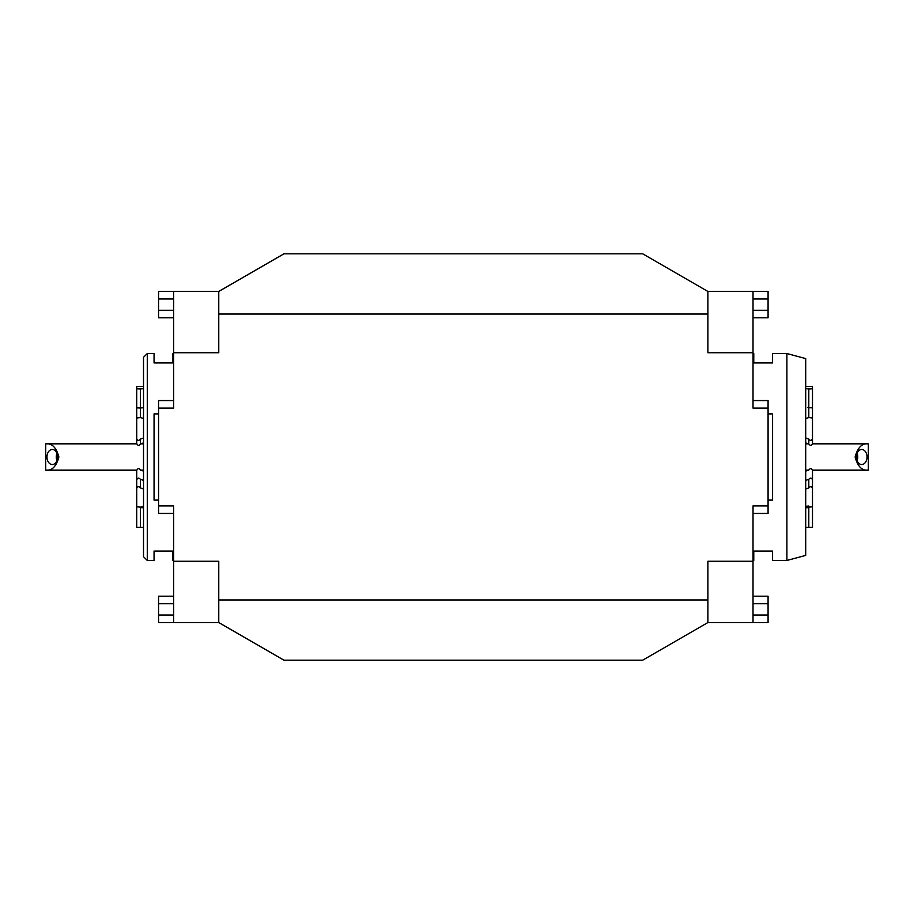 <?xml version="1.0" encoding="UTF-8"?>
<svg xmlns="http://www.w3.org/2000/svg" width="914" height="914" viewBox="0 0 914 914"><rect width="100%" height="100%" fill="white"/><g stroke="black" fill="none" stroke-linecap="round" stroke-linejoin="round"><path stroke-width="1.37" d="M218.766 599.972L707.882 599.972L707.882 622.548L642.713 660.171L283.934 660.171L218.766 622.548L218.766 561.265L173.626 561.265L173.626 622.548L218.766 622.548M173.626 317.798L158.568 317.798L158.568 291.452L173.626 291.452L173.626 352.735L218.766 352.735L218.766 291.452L283.934 253.829L642.713 253.829L707.882 291.452L707.882 314.028L218.766 314.028M786.885 353.535L805.702 358.574L805.702 555.426L786.885 560.465L786.885 353.535L772.593 353.535L772.593 362.938L753.776 362.938L753.776 353.535L753.022 353.535L753.022 400.561L768.08 400.561L768.08 408.09L753.022 408.09L753.022 352.735L707.882 352.735L707.882 314.028M707.882 599.972L707.882 561.265L753.022 561.265L753.022 505.91L768.08 505.91L768.08 513.439L753.022 513.439L753.022 560.465L753.776 560.465L753.776 551.062L772.593 551.062L772.593 560.465L786.885 560.465M707.882 291.452L753.022 291.452L753.022 352.735M753.022 596.202L768.08 596.202L768.08 622.548L707.882 622.548M753.022 622.548L753.022 561.265M753.022 317.798L768.08 317.798L768.08 291.452L753.022 291.452M768.08 408.09L768.08 505.91M147.28 560.465L143.521 556.706L143.521 357.294L147.28 353.535L147.28 560.465L154.055 560.465L154.055 551.062L172.872 551.062L172.872 560.465L173.626 560.465L173.626 513.439L158.568 513.439L158.568 505.91L173.626 505.91L173.626 561.265M173.626 352.735L173.626 408.09L158.568 408.09L158.568 400.561L173.626 400.561L173.626 353.535L172.872 353.535L172.872 362.938L154.055 362.938L154.055 353.535L147.28 353.535M173.626 291.452L218.766 291.452M173.626 596.202L158.568 596.202L158.568 622.548L173.626 622.548M158.568 505.91L158.568 408.09M868.3 443.827C862.073 443.084 857.686 447.472 855.127 457C857.686 466.528 862.073 470.916 868.3 470.173L868.3 443.827L812.466 443.827M856.395 457A7.529 5.324 90 0 0 861.719 464.529A7.529 5.324 90 0 0 867.032 457A7.529 5.324 90 0 0 861.719 449.471A7.529 5.324 90 0 0 856.395 457M857.058 460.645A7.529 5.324 90 0 0 857.058 453.355M45.7 470.173C51.927 470.916 56.314 466.528 58.873 457C56.314 447.472 51.927 443.084 45.7 443.827L45.7 470.173L136.757 470.173M57.605 457A7.529 5.324 -90 0 0 52.281 449.471A7.529 5.324 -90 0 0 46.968 457A7.529 5.324 -90 0 0 52.281 464.529A7.529 5.324 -90 0 0 57.605 457M56.942 453.355A7.529 5.324 -90 0 0 56.942 460.645M808.799 444.033C810.318 445.883 811.552 445.724 812.489 443.53L812.489 438.606C811.552 440.799 810.33 440.959 808.799 439.108L808.799 444.033L805.702 442.89M812.489 438.606L812.489 417.984L808.799 417.549L805.702 418.532M812.489 488.384L812.489 479.804C811.552 477.771 810.33 477.622 808.799 479.347L808.799 487.927C810.318 486.202 811.552 486.351 812.489 488.384L812.489 506.79L808.799 507.144L805.702 506.31L808.799 506.013M805.702 527.549L812.489 527.549L812.489 506.15L812.489 525.173M805.702 507.738L808.799 507.67L808.799 527.378L812.489 527.412M805.702 471.11L808.799 469.967C810.318 468.117 811.552 468.276 812.489 470.47L812.489 479.804M812.489 496.016L812.489 484.9M812.489 421.32L812.489 407.21M807.919 407.69L812.489 407.85L812.489 388.827L808.799 388.953L808.799 417.549M812.489 388.827L812.489 386.451L805.702 386.451M805.702 437.966L808.799 439.108M808.799 487.927L805.702 488.979M808.799 479.347L805.702 480.398M808.799 527.378L805.702 527.447M805.702 388.656L808.799 388.953M768.08 413.893L772.593 413.893L772.593 500.107L768.08 500.107M158.568 500.107L154.055 500.107L154.055 413.893L158.568 413.893M140.413 479.347C138.894 477.622 137.671 477.771 136.723 479.804L136.723 488.384C137.66 486.351 138.894 486.202 140.413 487.927L140.413 479.347L143.521 480.398M136.723 488.384L136.723 506.79L140.413 507.144L143.521 506.31M143.521 488.979L140.413 487.927M136.723 438.606L136.723 443.53C137.66 445.724 138.894 445.883 140.413 444.033L140.413 439.108C138.894 440.959 137.671 440.799 136.723 438.606L136.723 417.984L140.413 417.549L140.413 407.987L143.521 407.69M143.521 418.532L140.413 417.549M140.413 439.108L143.521 437.966M140.413 444.033L143.521 442.89M143.521 386.451L136.723 386.451L136.723 407.85L140.413 407.987L140.413 388.953L136.723 388.827M140.413 388.953L143.521 388.656M136.723 407.21L136.723 421.32M143.521 471.11L140.413 469.967C138.894 468.117 137.66 468.276 136.723 470.47L136.723 479.804M136.723 525.173L136.723 506.15L136.723 527.412L140.413 527.378L140.413 507.67L143.521 507.738M136.723 527.412L143.521 527.549M143.521 527.447L140.413 527.378M768.08 298.981L753.022 298.981M768.08 310.269L753.022 310.269M768.08 603.731L753.022 603.731M768.08 615.019L753.022 615.019M158.568 615.019L173.626 615.019M158.568 603.731L173.626 603.731M158.568 310.269L173.626 310.269M158.568 298.981L173.626 298.981M808.73 443.827L805.702 443.827M868.3 470.173L812.466 470.173M808.73 470.173L805.702 470.173M140.493 470.173L143.521 470.173M45.7 443.827L136.757 443.827M140.493 443.827L143.521 443.827"/></g></svg>
